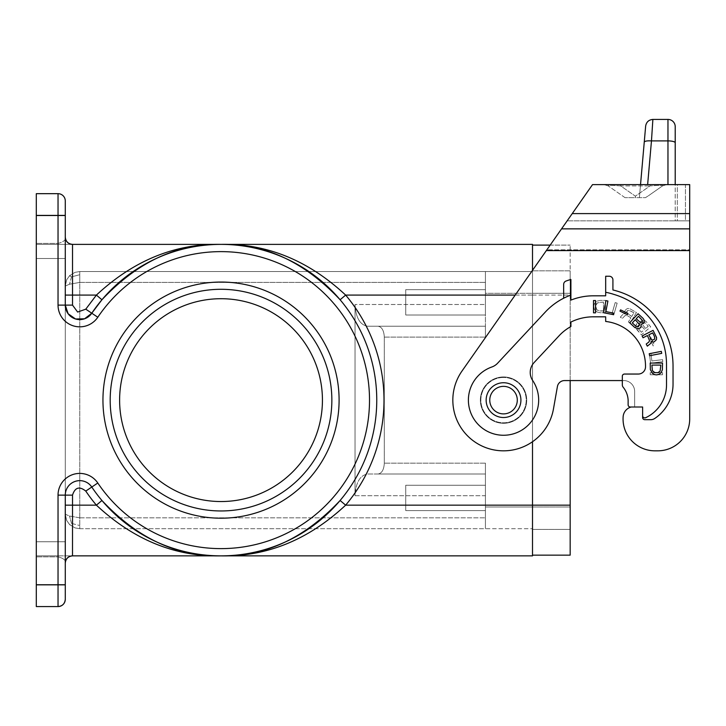 <?xml version="1.0" encoding="UTF-8"?>
<svg xmlns="http://www.w3.org/2000/svg" width="726" height="726" viewBox="0 0 726 726"><rect width="100%" height="100%" fill="white"/><g stroke="black" fill="none" stroke-linecap="round" stroke-linejoin="round"><path stroke-width="0.54" stroke-dasharray="3.63 2.72" d="M649.235 353.725L661.322 351.375L661.713 353.371L649.625 355.722L649.235 353.725M570.173 506.975L570.173 529.426L532.503 529.426L532.503 271.542L485.422 271.542L532.503 271.542L532.503 529.426L570.173 529.426L570.173 293.277L532.503 293.277L532.503 270.825L532.503 293.277L485.422 293.277L485.422 337.1L485.422 326.237L367.583 326.237L485.422 326.237L485.422 337.1L485.422 271.542L485.422 282.414L485.422 271.542L79.76 271.542L485.422 271.542L485.422 293.277L570.173 293.277L570.173 270.825L570.173 506.975L532.503 506.975L532.503 528.7L532.503 506.975L485.422 506.975L570.173 506.975M570.173 380.569L570.173 555.145L532.503 555.145L532.503 244.381L72.518 244.381C68.153 243.918 65.739 241.504 65.276 237.139A7.242 7.242 0 0 0 72.518 244.381L58.035 244.381L72.518 244.381A7.242 7.242 0 0 1 65.276 237.139L65.276 258.51L65.276 237.139C65.712 241.522 68.117 243.936 72.5 244.381L72.518 305.12L77.646 312.053L85.777 309.167L96.395 295.092L65.276 295.092L65.276 200.921L65.276 305.12L68.117 313.741L75.54 318.977L84.615 318.778L91.785 313.205L85.777 309.167M570.173 505.16L532.503 505.16L532.503 295.092L570.173 295.092L570.173 245.107L570.173 295.092L532.503 295.092L532.503 245.107L570.173 245.107L550.172 245.107M79.76 528.7L532.503 528.7L485.422 528.7L485.422 474.014L367.583 474.014C359.969 475.33 355.794 482.572 355.032 495.74L355.032 304.503C355.794 317.679 359.969 324.921 367.583 326.237L485.422 326.237L367.583 326.237C359.969 324.921 355.794 317.679 355.032 304.503L355.032 495.74L485.422 495.74L485.422 474.014L378.037 474.014C381.84 473.352 383.927 469.731 384.308 463.143L384.308 337.1C383.927 330.521 381.84 326.891 378.037 326.237C381.84 326.891 383.927 330.521 384.308 337.1L384.308 463.143C383.927 469.731 381.84 473.352 378.037 474.014L485.422 474.014L485.422 463.143L485.422 528.7L485.422 463.143L485.422 474.014L367.583 474.014C359.969 475.33 355.794 482.572 355.032 495.74L485.422 495.74L485.422 528.7L79.76 528.7L79.76 517.838L69.514 516.032L65.276 514.217L65.276 286.035L69.514 284.22L79.76 282.414L79.76 271.542L75.005 272.35L69.514 275.789L66.674 279.819L65.276 286.035L69.514 284.22L79.76 282.414L79.76 271.542L75.005 272.35L69.514 275.789L66.674 279.819L65.276 286.035L65.276 514.217L66.674 520.433L69.514 524.462L75.005 527.902L79.76 528.7L79.76 517.838L69.514 516.032L65.276 514.217L66.674 520.433L69.514 524.462L75.005 527.902L79.76 528.7M570.173 270.825L532.503 270.825L570.173 270.825M532.503 555.145L532.503 295.092L345.649 295.092A162.987 162.987 0 0 1 345.649 505.16L340.113 500.495C304.448 538.42 264.754 556.878 221.022 555.871L532.503 555.871L532.503 505.16L345.649 505.16C308.332 539.89 266.787 556.788 221.022 555.871C177.289 556.878 137.586 538.42 101.93 500.495A155.745 155.745 0 0 1 91.785 487.046A14.484 14.484 0 0 0 65.276 495.132C64.487 481.356 84.761 475.176 91.785 487.046A155.745 155.745 0 0 0 323.823 517.112A155.745 155.745 0 0 0 323.823 283.131A155.745 155.745 0 0 0 91.785 313.205L101.93 299.756C137.586 261.832 177.289 243.373 221.022 244.381C264.754 243.373 304.448 261.832 340.113 299.756L345.649 295.092C308.332 260.362 266.787 243.455 221.022 244.381L221.003 244.381C175.247 243.455 133.711 260.362 96.395 295.092L101.93 299.756L91.785 313.205L97.792 317.253A21.735 21.735 0 0 1 65.276 321.319M503.535 376.948A23.178 23.178 0 0 0 480.349 400.126A23.178 23.178 0 0 0 503.535 423.303A23.178 23.178 0 0 0 526.713 400.126A23.178 23.178 0 0 0 503.535 376.948A23.178 23.178 0 0 0 480.349 400.126A23.178 23.178 0 0 0 503.535 423.303A23.178 23.178 0 0 0 526.713 400.126A23.178 23.178 0 0 0 503.535 376.948A23.178 23.178 0 0 0 480.349 400.126A23.178 23.178 0 0 1 503.535 376.948A23.178 23.178 0 0 1 526.713 400.126A23.178 23.178 0 0 1 503.535 423.303A23.178 23.178 0 0 1 480.349 400.126A23.178 23.178 0 0 1 503.535 376.948A23.178 23.178 0 0 1 526.713 400.126A23.178 23.178 0 0 1 503.535 423.303A23.178 23.178 0 0 1 480.349 400.126A23.178 23.178 0 0 0 503.535 423.303A23.178 23.178 0 0 0 526.713 400.126A23.178 23.178 0 0 0 503.535 376.948A23.178 23.178 0 0 1 526.713 400.126A23.178 23.178 0 0 1 503.535 423.303M485.422 485.24L485.422 510.596L485.422 485.24L405.743 485.24L405.743 510.596L405.743 485.24L405.743 510.596L405.743 485.24L485.422 485.24L485.422 510.596L405.743 510.596L485.422 510.596L485.422 485.24M485.422 315.011L485.422 289.656L485.422 315.011L405.743 315.011L405.743 289.656L405.743 315.011L405.743 289.656L405.743 315.011L485.422 315.011L485.422 289.656L405.743 289.656L485.422 289.656L485.422 315.011M485.422 304.503L485.422 282.414L485.422 326.237L485.422 304.503L355.032 304.503L485.422 304.503M85.777 491.085A162.987 162.987 0 0 0 96.395 505.16L72.518 505.16L72.518 555.871L221.022 555.871C175.247 556.788 133.711 539.89 96.395 505.16L101.93 500.495A155.745 155.745 0 0 1 91.785 487.046A14.484 14.484 0 0 0 65.276 495.132C64.487 481.356 84.761 475.176 91.785 487.046L85.777 491.085C79.397 486.021 74.987 487.373 72.518 495.132L72.518 505.16L65.276 505.16L65.276 563.113C66.111 560.427 63.697 558.33 58.035 556.842C63.697 558.33 66.111 560.427 65.276 563.113C65.739 558.748 68.153 556.334 72.518 555.871A7.242 7.242 0 0 0 65.276 563.113L65.276 584.484L65.276 563.113C65.712 558.73 68.117 556.316 72.5 555.871L58.035 555.871L58.035 606.573L36.3 606.573L58.035 606.573L58.035 556.842L36.3 556.842L58.035 556.842L58.035 555.871L36.3 555.871L36.3 606.573L58.035 606.573L58.035 584.847L36.3 584.847L36.3 606.573L36.3 555.871L72.518 555.871A7.242 7.242 0 0 0 65.276 563.113L65.276 599.331M65.276 215.404L36.3 215.404L36.3 193.67L58.035 193.67L58.035 243.41C63.697 241.921 66.111 239.825 65.276 237.139L65.276 200.921C64.841 196.528 62.427 194.114 58.035 193.67L58.035 243.41L36.3 243.41L58.035 243.41L58.035 244.381L36.3 244.381L36.3 193.67L58.035 193.67L36.3 193.67L36.3 244.381L58.035 244.381L58.035 243.41C63.697 241.921 66.111 239.825 65.276 237.139L65.276 305.12A14.484 14.484 0 0 0 91.785 313.205A155.745 155.745 0 0 1 323.823 283.131A155.745 155.745 0 0 1 323.823 517.112A155.745 155.745 0 0 1 91.785 487.046A155.745 155.745 0 0 0 101.93 500.495A155.745 155.745 0 0 1 91.785 487.046L97.792 482.999A148.503 148.503 0 0 0 319.041 511.676A148.503 148.503 0 0 0 319.041 288.576A148.503 148.503 0 0 0 97.792 317.253M221.022 501.539A101.413 101.413 0 0 1 119.609 400.126A101.413 101.413 0 0 1 221.022 298.713A101.413 101.413 0 0 1 322.435 400.126A101.413 101.413 0 0 1 221.022 501.539A101.413 101.413 0 0 1 119.609 400.126A101.413 101.413 0 0 1 221.022 298.713A101.413 101.413 0 0 1 322.435 400.126A101.413 101.413 0 0 1 221.022 501.539A101.413 101.413 0 0 1 119.609 400.126A101.413 101.413 0 0 1 221.022 298.713A101.413 101.413 0 0 1 322.435 400.126A101.413 101.413 0 0 1 221.022 501.539M221.022 282.051A118.075 118.075 0 0 0 102.947 400.126A118.075 118.075 0 0 0 221.022 518.201A118.075 118.075 0 0 0 339.096 400.126A118.075 118.075 0 0 0 221.022 282.051M36.3 215.404L36.3 584.847M221.022 289.293A110.833 110.833 0 0 0 110.189 400.126A110.833 110.833 0 0 0 221.022 510.959A110.833 110.833 0 0 0 331.855 400.126A110.833 110.833 0 0 0 221.022 289.293A110.833 110.833 0 0 0 110.189 400.126A110.833 110.833 0 0 0 221.022 510.959A110.833 110.833 0 0 0 331.855 400.126A110.833 110.833 0 0 0 221.022 289.293A110.833 110.833 0 0 0 110.189 400.126A110.833 110.833 0 0 0 221.022 510.959A110.833 110.833 0 0 0 331.855 400.126A110.833 110.833 0 0 0 221.022 289.293M340.113 500.495A155.745 155.745 0 0 0 340.113 299.756A155.745 155.745 0 0 1 340.113 500.495A155.745 155.745 0 0 0 340.113 299.756A155.745 155.745 0 0 1 340.113 500.495M532.503 441.735L532.503 245.107M515.179 295.092L532.503 295.092L532.503 270.335M71.547 523.419L79.76 525.524L71.547 523.419L69.514 524.462L66.674 520.433L69.524 524.462L71.547 523.419L69.514 516.032L71.547 523.419M71.547 276.833L69.514 284.22L71.547 276.833L69.514 275.789L66.674 279.819L69.524 275.789L71.547 276.833L79.76 274.727L71.547 276.833M503.535 377.456A22.669 22.669 0 0 0 480.866 400.126A22.669 22.669 0 0 0 503.535 422.786A22.669 22.669 0 0 0 526.196 400.126A22.669 22.669 0 0 0 503.535 377.456A22.669 22.669 0 0 1 526.196 400.126A22.669 22.669 0 0 1 503.535 422.786A22.669 22.669 0 0 1 480.866 400.126A22.669 22.669 0 0 1 503.535 377.456M486.148 400.126A17.388 17.388 0 0 1 503.535 382.738A17.388 17.388 0 0 1 520.914 400.126A17.388 17.388 0 0 0 503.535 382.738A17.388 17.388 0 0 0 486.148 400.126A17.388 17.388 0 0 0 503.535 417.514A17.388 17.388 0 0 0 520.914 400.126A17.388 17.388 0 0 1 503.535 417.514A17.388 17.388 0 0 1 486.148 400.126A17.388 17.388 0 0 0 503.535 417.514A17.388 17.388 0 0 0 520.914 400.126A17.388 17.388 0 0 0 503.535 382.738A17.388 17.388 0 0 0 486.148 400.126A17.388 17.388 0 0 1 503.535 382.738A17.388 17.388 0 0 1 520.914 400.126A17.388 17.388 0 0 1 503.535 417.514M642.619 415.726A2.169 2.169 0 0 0 645.713 417.686A2.169 2.169 0 0 1 642.619 415.726L642.619 407.005L642.619 415.726A2.169 2.169 0 0 0 645.713 417.686A36.218 36.218 0 0 0 666.522 384.916L666.522 364.634A73.163 73.163 0 0 0 613.996 294.438A73.163 73.163 0 0 1 666.522 364.634L666.522 384.916L666.522 364.634A73.163 73.163 0 0 0 613.996 294.438A65.558 65.558 0 0 0 605.675 292.269L605.675 295.809L605.675 292.269A65.558 65.558 0 0 1 613.996 294.438A65.558 65.558 0 0 0 605.675 292.269L605.675 276.252L609.295 276.252L605.675 276.252L605.675 292.269M645.713 417.686A36.218 36.218 0 0 0 666.522 384.916A36.218 36.218 0 0 1 645.713 417.686M685.453 184.622L689.7 184.622L689.7 220.84L677.331 220.84L677.331 184.622L650.015 184.622L650.015 185.929L635.368 196.183L620.73 185.929C611.728 185.212 607.571 185.212 608.27 185.929L604.114 184.622L650.015 184.622L650.015 185.929L635.368 196.183L620.73 185.929C611.728 185.212 607.571 185.212 608.27 185.929L604.114 184.622L666.631 184.622L662.475 185.929C663.165 185.212 659.008 185.212 650.015 185.929C659.008 185.212 663.165 185.212 662.475 185.929L648.382 195.802L662.475 185.929L648.382 195.802L662.475 185.929L666.631 184.622L662.475 185.929L666.631 184.622L675.216 184.622L675.216 220.84L677.331 220.84L677.331 184.622L675.216 184.622L675.216 220.84L685.453 220.84L685.453 184.622L677.331 184.622L689.7 184.622L592.525 184.622L572.242 213.598L689.7 213.598L689.7 184.622L689.7 220.84L567.169 220.84L689.7 220.84L685.453 220.84L685.453 184.622M675.216 126.669L675.216 184.622M620.73 184.622L620.73 185.929L650.015 185.929L620.73 185.929L620.73 184.622M625.013 197.654L608.27 185.929L625.013 197.654L635.368 197.654L635.368 196.183L635.368 197.654L645.468 197.654L648.382 195.802L645.468 197.654L625.013 197.654M645.659 126.034C646.385 122.004 648.79 119.799 652.874 119.427L651.467 140.898C647.184 140.662 644.779 141.08 644.252 142.142L645.659 126.034C646.385 122.004 648.79 119.799 652.874 119.427L667.965 119.427L667.965 184.622M640.532 184.622L639.388 197.654L640.532 184.622M572.242 213.598L461.999 371.04L567.169 220.84L546.878 249.817L689.7 249.817L689.7 220.84L689.7 249.817L546.878 249.817L461.999 371.04A50.711 50.711 0 0 0 484.124 446.971A50.711 50.711 0 0 0 553.466 408.929L557.414 386.55A7.242 7.242 0 0 1 564.547 380.569L623.779 380.569L564.547 380.569A7.242 7.242 0 0 0 557.414 386.55A7.242 7.242 0 0 1 564.547 380.569L623.779 380.569L622.327 380.569L622.327 376.222L622.327 384.916A3.621 3.621 0 0 0 623.053 387.085A22.125 22.125 0 0 1 628.126 400.126L628.126 404.836A2.169 2.169 0 0 0 630.304 407.005L634.642 407.005L634.642 391.432A10.863 10.863 0 0 0 623.779 380.569A10.863 10.863 0 0 1 634.642 391.432L634.642 407.005L631.193 407.005L642.619 407.005L631.193 407.005L642.619 407.005L642.619 417.514A2.169 2.169 0 0 0 644.788 419.682L650.75 419.682A7.242 7.242 0 0 0 654.788 418.448A41.291 41.291 0 0 0 673.038 384.19L673.038 366.076A78.236 78.236 0 0 0 612.916 289.973L612.916 279.873A3.621 3.621 0 0 0 609.295 276.252A3.621 3.621 0 0 1 612.916 279.873A3.621 3.621 0 0 0 609.295 276.252L605.675 276.252L605.675 295.809L593.36 295.809A60.848 60.848 0 0 0 570.899 300.11L570.899 279.456A80.404 80.404 0 0 0 566.044 281.035A80.404 80.404 0 0 1 570.899 279.456L570.899 295.074A65.558 65.558 0 0 0 545.408 311.953L497.609 363.218L545.408 311.953A65.558 65.558 0 0 1 563.657 298.214L563.657 284.438L563.657 298.214A65.558 65.558 0 0 0 545.408 311.953L497.609 363.218A14.484 14.484 0 0 1 491.838 366.993A35.129 35.129 0 0 0 471.501 414.564A35.129 35.129 0 0 0 520.615 430.827A35.129 35.129 0 0 0 532.684 380.515A14.484 14.484 0 0 1 534.109 362.555L559.183 335.666L534.109 362.555A14.484 14.484 0 0 0 532.684 380.515A14.484 14.484 0 0 1 534.109 362.555L559.183 335.666A46.727 46.727 0 0 1 570.899 326.555A46.727 46.727 0 0 0 559.183 335.666A46.727 46.727 0 0 1 570.899 326.555L570.899 322.063A50.711 50.711 0 0 1 593.36 316.817A50.711 50.711 0 0 0 570.899 322.063A50.711 50.711 0 0 1 593.36 316.817L605.675 316.817L593.36 316.817L605.675 316.817L605.675 321.455A44.912 44.912 0 0 1 645.514 366.076A44.912 44.912 0 0 0 605.675 321.455A44.912 44.912 0 0 1 645.514 366.076L645.514 366.802A7.242 7.242 0 0 1 638.272 374.044A7.242 7.242 0 0 0 645.514 366.802A7.242 7.242 0 0 1 638.272 374.044L624.505 374.044A2.169 2.169 0 0 0 622.327 376.222A2.169 2.169 0 0 1 624.505 374.044A2.169 2.169 0 0 0 622.327 376.222L622.327 384.916A3.621 3.621 0 0 0 623.053 387.085A22.125 22.125 0 0 1 628.126 400.126L628.126 404.836A2.169 2.169 0 0 0 630.304 407.005L634.642 407.005L634.642 391.432A10.863 10.863 0 0 0 623.779 380.569A10.863 10.863 0 0 1 634.642 391.432L634.642 407.005L631.193 407.005A10.863 10.863 0 0 0 623.135 416.76A10.863 10.863 0 0 1 631.193 407.005A10.863 10.863 0 0 0 623.135 416.76A31.871 31.871 0 0 0 654.934 450.828A31.871 31.871 0 0 1 623.135 416.76A31.871 31.871 0 0 0 654.934 450.828L657.829 450.828A31.871 31.871 0 0 0 689.7 418.956L689.7 249.817L689.7 418.956A31.871 31.871 0 0 1 657.829 450.828L654.934 450.828M563.657 284.438A3.621 3.621 0 0 1 566.044 281.035A80.404 80.404 0 0 1 570.899 279.456L570.899 295.074A65.558 65.558 0 0 0 563.657 298.214L563.657 284.438A3.621 3.621 0 0 1 566.044 281.035A3.621 3.621 0 0 0 563.657 284.438M650.215 363.064L650.369 369.715L652.529 373.409L654.834 374.698L656.839 374.879L659.299 374.144L661.15 372.665L662.375 369.715L662.529 363.064L650.215 363.064M651.912 365.096L652.066 369.715L653.146 371.739L656.839 372.855L660.07 371.186L660.841 365.096L651.912 365.096M593.496 312.842L593.496 300.528L595.529 300.528L595.529 312.842L593.496 312.842M642.12 335.957L653.091 330.366L656.658 338.706L655.959 340.721L654.253 341.801L653.209 342.118L651.222 341.274L650.741 343.38L647.32 346.157L646.231 344.024L648.862 342.055L649.534 340.675L647.438 335.53L643.045 337.762L642.12 335.957M652.647 332.871L648.808 334.831L651.204 339.205L653.418 340.149L654.916 338.352L652.647 332.871M603.56 312.725L605.911 300.637L607.907 301.027L605.847 311.608L613.461 313.087L613.171 314.594L603.56 312.725M620.576 309.875L619.968 311.118L627.382 314.73L627.99 313.487L620.576 309.875M638.081 313.741L629.678 322.752L634.814 327.535L638.435 328.805L640.895 327.526L641.194 324.223L643.499 323.642L644.398 321.319L643.218 318.532L638.081 313.741M638.517 316.255L636.203 318.732L640.368 322.398L642.02 322.253L642.465 320.148L638.517 316.255M635.259 319.749L632.319 322.898L636.62 326.691L638.299 326.782L639.561 325.43L639.343 323.76L635.259 319.749M97.792 482.999A21.735 21.735 0 0 0 58.035 495.132L65.276 495.132L65.276 505.16M65.276 295.092L65.276 305.12L58.035 305.12L58.035 193.67C62.427 194.114 64.841 196.528 65.276 200.921A7.242 7.242 0 0 0 58.035 193.67A7.242 7.242 0 0 1 65.276 200.921M546.333 250.597L689.7 250.597L689.7 213.598M642.619 417.514A2.169 2.169 0 0 0 644.788 419.682L650.75 419.682L644.788 419.682A2.169 2.169 0 0 1 642.619 417.514M650.75 419.682A7.242 7.242 0 0 0 654.788 418.448A41.291 41.291 0 0 0 673.038 384.19L673.038 366.076L673.038 384.19A41.291 41.291 0 0 1 654.788 418.448A7.242 7.242 0 0 1 650.75 419.682M673.038 366.076A78.236 78.236 0 0 0 612.916 289.973A78.236 78.236 0 0 1 673.038 366.076M593.36 295.809A60.848 60.848 0 0 0 570.899 300.11A60.848 60.848 0 0 1 593.36 295.809M497.609 363.218A14.484 14.484 0 0 1 491.838 366.993A35.129 35.129 0 0 0 471.501 414.564A35.129 35.129 0 0 0 520.615 430.827A35.129 35.129 0 0 0 532.684 380.515A35.129 35.129 0 0 1 520.615 430.827A35.129 35.129 0 0 1 471.501 414.564A35.129 35.129 0 0 1 491.838 366.993A14.484 14.484 0 0 0 497.609 363.218M553.466 408.929L557.414 386.55L553.466 408.929A50.711 50.711 0 0 1 484.124 446.971A50.711 50.711 0 0 1 461.999 371.04A50.711 50.711 0 0 0 484.124 446.971A50.711 50.711 0 0 0 553.466 408.929M570.899 295.074A65.558 65.558 0 0 0 563.657 298.214M653.11 345.912L649.888 338.316L651.168 337.781L654.389 345.367L653.11 345.912L649.888 338.316L651.168 337.781L654.389 345.367L653.11 345.912M611.791 314.44L615.185 302.606L617.145 303.159L613.751 315.002L611.791 314.44L613.751 315.002L617.145 303.159L615.185 302.606L611.791 314.44M635.686 327.136L636.448 324.023L638.081 323.088L640.332 323.333L640.994 321.046L643.345 320.23L646.095 321.509L650.696 326.809L641.403 334.886L636.058 328.27L635.658 325.929L637.029 323.515L640.332 323.333L641.457 320.638L644.298 320.384L646.095 321.509L650.696 326.809L641.403 334.886L636.793 329.586L635.686 327.136M649.398 353.444L650.923 353.253L651.875 360.958L662.566 359.642L662.811 361.657L650.587 363.163L649.398 353.444L650.587 363.163L662.811 361.657L662.566 359.642L651.875 360.958L650.923 353.253L649.398 353.444M650.215 372.728L662.529 372.728L662.529 374.761L650.215 374.761L650.215 372.728L650.215 374.761L662.529 374.761L662.529 372.728L650.215 372.728M593.668 306.1L594.403 303.64L596.808 301.172L600.13 300.401L605.493 300.401L605.493 312.715L600.13 312.715L596.99 311.953L594.403 309.485L593.668 307.025L594.403 303.64L596.808 301.172L600.13 300.401L605.493 300.401L605.493 312.715L600.13 312.715L596.99 311.953L594.403 309.485L593.668 306.1M625.603 309.766L627.427 308.532L629.56 308.559L636.448 312.516L630.114 323.07L628.371 322.026L630.903 317.806L627.899 316.001L625.204 315.456L622.354 318.415L620.294 317.171L623.307 313.959L625.44 313.623L624.732 311.581L625.603 309.766L624.732 311.581L625.44 313.623L623.307 313.959L620.294 317.171L622.354 318.415L625.204 315.456L627.899 316.001L630.903 317.806L628.371 322.026L630.114 323.07L636.448 312.516L629.56 308.559L627.427 308.532L625.603 309.766M622.327 384.916A3.621 3.621 0 0 0 623.053 387.085A22.125 22.125 0 0 1 628.126 400.126M630.304 407.005A2.169 2.169 0 0 1 628.126 404.836M657.829 450.828A31.871 31.871 0 0 0 689.7 418.956M645.65 328.506L642.129 324.223L642.791 322.172L645.051 322.662L648.2 326.283L645.65 328.506L648.2 326.283L645.051 322.662L642.791 322.172L642.129 324.223L645.65 328.506M641.348 332.245L637.709 327.816L637.673 326.137L639.062 324.921L640.731 325.194L644.597 329.413L641.348 332.245L644.597 329.413L640.731 325.194L639.062 324.921L638.018 325.593L637.709 327.816L641.348 332.245M603.46 311.027L598.841 310.873L596.808 309.793L595.701 306.1L597.362 302.869L603.46 302.098L603.46 311.027L603.46 302.098L597.915 302.56L596.255 304.094L595.701 306.1L595.883 308.096L597.362 310.256L603.46 311.027M631.702 316.482L626.865 313.042L627.191 310.719L629.56 310.356L633.916 312.788L631.702 316.482L633.916 312.788L628.616 310.138L626.71 311.518L627.5 313.786L631.702 316.482M36.3 584.484L36.3 541.741L36.3 584.484L65.276 584.484L36.3 584.484M36.3 237.139L36.3 258.51L36.3 237.139M36.3 563.113L36.3 541.741L36.3 563.113M485.422 463.143L384.308 463.143L485.422 463.143M384.308 337.1L485.422 337.1L384.308 337.1M65.276 495.132L72.518 495.132M58.035 495.132L58.035 584.847L65.276 584.847M91.785 313.205A14.484 14.484 0 0 1 65.276 305.12L72.518 305.12M79.76 517.838L485.422 517.838L79.76 517.838L79.76 282.414L485.422 282.414L79.76 282.414L79.76 517.838M503.535 386.359A13.767 13.767 0 0 0 489.769 400.126A13.767 13.767 0 0 0 503.535 413.893A13.767 13.767 0 0 0 517.293 400.126A13.767 13.767 0 0 0 503.535 386.359M647.637 184.622L651.467 140.898L667.965 140.898A7.242 1.879 0 0 1 675.216 142.777M561.552 228.862L689.7 228.862M70.15 525.061L69.524 524.462L70.15 525.061M79.76 271.542L75.005 272.35L79.76 271.542M70.15 275.19L69.524 275.789L70.15 275.19M36.3 258.51L65.276 258.51L36.3 258.51M36.3 215.767L65.276 215.767L36.3 215.767M36.3 541.741L65.276 541.741L36.3 541.741"/><path stroke-width="1.09" d="M649.235 353.725L661.322 351.375L661.713 353.371L649.625 355.722L649.235 353.725M532.503 555.145L570.173 555.145L570.173 380.569M65.276 215.404L36.3 215.404L36.3 193.67L58.035 193.67A7.242 7.242 0 0 1 65.276 200.921L65.276 305.12L68.117 313.741L75.54 318.977L84.615 318.778L91.785 313.205A155.745 155.745 0 0 1 323.823 283.131A155.745 155.745 0 0 1 323.823 517.112A155.745 155.745 0 0 1 91.785 487.046L97.792 482.999A21.735 21.735 0 0 0 58.035 495.132L58.035 606.573C62.427 606.137 64.841 603.723 65.276 599.331A7.242 7.242 0 0 1 58.035 606.573C62.427 606.137 64.841 603.723 65.276 599.331L65.276 584.847L36.3 584.847L36.3 606.573L58.035 606.573A7.242 7.242 0 0 0 65.276 599.331A7.242 7.242 0 0 1 58.035 606.573A7.242 7.242 0 0 0 65.276 599.331M532.503 270.335L532.503 244.381L221.022 244.381C175.247 243.455 133.711 260.362 96.395 295.092L72.518 295.092L72.518 244.381C68.153 243.918 65.739 241.504 65.276 237.139A7.242 7.242 0 0 0 72.518 244.381L221.022 244.381C266.787 243.455 308.332 260.362 345.649 295.092L340.113 299.756C304.448 261.832 264.754 243.373 221.022 244.381C177.289 243.373 137.586 261.832 101.93 299.756L96.395 295.092L85.777 309.167L77.646 312.053L72.518 305.12L72.518 295.092L65.276 295.092M570.173 505.16L532.503 505.16L532.503 555.871L72.518 555.871A7.242 7.242 0 0 0 65.276 563.113C65.739 558.748 68.153 556.334 72.518 555.871A7.242 7.242 0 0 0 65.276 563.113C65.712 558.73 68.117 556.316 72.5 555.871L72.518 505.16L65.276 505.16M532.503 245.107L550.172 245.107M515.179 295.092L345.649 295.092A162.987 162.987 0 0 1 345.649 505.16L340.113 500.495C304.448 538.42 264.754 556.878 221.022 555.871C266.787 556.788 308.332 539.89 345.649 505.16L532.503 505.16L532.503 441.735M675.216 184.622L675.216 126.669A7.242 7.242 0 0 0 667.965 119.427A7.242 7.242 0 0 1 675.216 126.669A7.242 7.242 0 0 0 667.965 119.427L652.874 119.427L651.467 140.898L667.965 140.898L667.965 119.427M689.7 418.956L689.7 250.597L546.333 250.597L592.525 184.622L689.7 184.622L689.7 418.956A31.871 31.871 0 0 1 657.829 450.828L654.934 450.828A31.871 31.871 0 0 1 623.135 416.76A10.863 10.863 0 0 1 631.193 407.005L642.619 407.005L642.619 417.514A2.169 2.169 0 0 0 644.788 419.682L650.75 419.682A7.242 7.242 0 0 0 654.788 418.448A41.291 41.291 0 0 0 673.038 384.19L673.038 366.076A78.236 78.236 0 0 0 612.916 289.973L612.916 279.873A3.621 3.621 0 0 0 609.295 276.252L605.675 276.252L605.675 295.809L593.36 295.809A60.848 60.848 0 0 0 570.899 300.11L570.899 279.456A80.404 80.404 0 0 0 566.044 281.035A3.621 3.621 0 0 0 563.657 284.438L563.657 298.214A65.558 65.558 0 0 0 545.408 311.953L497.609 363.218A14.484 14.484 0 0 1 491.838 366.993A35.129 35.129 0 0 0 471.501 414.564A35.129 35.129 0 0 0 520.615 430.827A35.129 35.129 0 0 0 532.684 380.515A14.484 14.484 0 0 1 534.109 362.555L559.183 335.666A46.727 46.727 0 0 1 570.899 326.555L570.899 322.063A50.711 50.711 0 0 1 593.36 316.817L605.675 316.817L605.675 321.455A44.912 44.912 0 0 1 645.514 366.076L645.514 366.802A7.242 7.242 0 0 1 638.272 374.044L624.505 374.044A2.169 2.169 0 0 0 622.327 376.222L622.327 384.916A3.621 3.621 0 0 0 623.053 387.085A22.125 22.125 0 0 1 628.126 400.126L628.126 404.836A2.169 2.169 0 0 0 630.304 407.005L631.193 407.005L630.304 407.005M645.659 126.034C646.385 122.004 648.79 119.799 652.874 119.427C648.79 119.799 646.385 122.004 645.659 126.034L644.252 142.142C644.779 141.08 647.184 140.662 651.467 140.898L647.637 184.622M644.252 142.142L640.532 184.622L644.252 142.142M546.333 250.597L461.999 371.04A50.711 50.711 0 0 0 484.124 446.971A50.711 50.711 0 0 0 553.466 408.929L557.414 386.55A7.242 7.242 0 0 1 564.547 380.569L622.327 380.569L622.327 384.916M570.899 295.074A65.558 65.558 0 0 0 563.657 298.214M642.619 415.726A2.169 2.169 0 0 0 645.713 417.686A36.218 36.218 0 0 0 666.522 384.916L666.522 364.634A73.163 73.163 0 0 0 613.996 294.438A65.558 65.558 0 0 0 605.675 292.269M652.529 373.409L650.369 369.715L650.215 363.064L662.529 363.064L662.375 369.715L661.15 372.665L659.299 374.144L656.839 374.879L654.834 374.698L652.529 373.409M593.496 312.842L593.496 300.528L595.529 300.528L595.529 312.842L593.496 312.842M656.44 339.65L654.253 341.801L653.209 342.118L651.222 341.274L650.741 343.38L647.32 346.157L646.231 344.024L648.862 342.055L649.534 340.675L647.438 335.53L643.045 337.762L642.12 335.957L653.091 330.366L656.567 337.508L656.44 339.65M605.847 311.608L613.461 313.087L613.171 314.594L603.56 312.725L605.911 300.637L607.907 301.027L605.847 311.608M627.99 313.487L627.382 314.73L619.968 311.118L620.576 309.875L627.99 313.487M629.678 322.752L638.081 313.741L643.218 318.532L644.28 320.366L643.926 323.188L641.194 324.223L640.895 327.526L638.435 328.805L634.814 327.535L629.678 322.752M654.834 372.665L657.919 372.665L660.07 371.186L660.841 365.096L651.912 365.096L652.375 370.632L654.834 372.665M654.407 336.329L652.647 332.871L648.808 334.831L651.204 339.205L652.565 340.176L654.761 339.051L654.407 336.329M642.664 320.747L638.517 316.255L636.203 318.732L640.368 322.398L642.02 322.253L642.664 320.747M635.84 326.174L638.299 326.782L639.57 324.604L635.259 319.749L632.319 322.898L635.84 326.174M85.777 491.085C79.397 486.021 74.987 487.373 72.518 495.132L72.518 505.16L96.395 505.16L101.93 500.495C137.586 538.42 177.289 556.878 221.022 555.871C175.247 556.788 133.711 539.89 96.395 505.16A162.987 162.987 0 0 1 85.777 491.085L91.785 487.046A14.484 14.484 0 0 0 65.276 495.132L65.276 584.847M221.022 501.539A101.413 101.413 0 0 1 119.609 400.126A101.413 101.413 0 0 1 221.022 298.713A101.413 101.413 0 0 1 322.435 400.126A101.413 101.413 0 0 1 221.022 501.539M221.022 518.201A118.075 118.075 0 0 0 339.096 400.126A118.075 118.075 0 0 0 221.022 282.051A118.075 118.075 0 0 0 102.947 400.126A118.075 118.075 0 0 0 221.022 518.201M36.3 215.404L36.3 584.847M221.022 510.959A110.833 110.833 0 0 0 331.855 400.126A110.833 110.833 0 0 0 221.022 289.293A110.833 110.833 0 0 0 110.189 400.126A110.833 110.833 0 0 0 221.022 510.959M58.035 193.67L58.035 305.12L65.276 305.12A14.484 14.484 0 0 0 91.785 313.205L101.93 299.756L91.785 313.205L85.777 309.167M486.148 400.126A17.388 17.388 0 0 1 503.535 382.738A17.388 17.388 0 0 1 520.914 400.126A17.388 17.388 0 0 1 503.535 417.514A17.388 17.388 0 0 1 486.148 400.126A17.388 17.388 0 0 0 503.535 417.514A17.388 17.388 0 0 0 520.914 400.126A17.388 17.388 0 0 0 503.535 382.738M628.126 400.126L628.126 404.836M657.829 450.828L654.934 450.828M97.792 482.999A148.503 148.503 0 0 0 319.041 511.676A148.503 148.503 0 0 0 319.041 288.576A148.503 148.503 0 0 0 97.792 317.253A21.735 21.735 0 0 1 58.035 305.12A21.735 21.735 0 0 0 65.276 321.319M675.216 142.777A7.242 1.879 180 0 0 667.965 140.898L667.965 184.622M572.242 213.598L689.7 213.598M561.552 228.862L689.7 228.862M65.276 237.139A7.242 7.242 0 0 0 72.518 244.381C68.117 243.936 65.712 241.522 65.276 237.139M72.518 305.12L65.276 305.12A14.484 14.484 0 0 0 91.785 313.205A155.745 155.745 0 0 1 323.823 283.131A155.745 155.745 0 0 1 323.823 517.112A155.745 155.745 0 0 1 91.785 487.046A14.484 14.484 0 0 0 65.276 495.132L72.518 495.132M58.035 495.132L65.276 495.132M91.785 313.205L97.792 317.253M503.535 413.893A13.767 13.767 0 0 1 489.769 400.126A13.767 13.767 0 0 1 503.535 386.359A13.767 13.767 0 0 1 517.293 400.126A13.767 13.767 0 0 1 503.535 413.893"/></g></svg>

